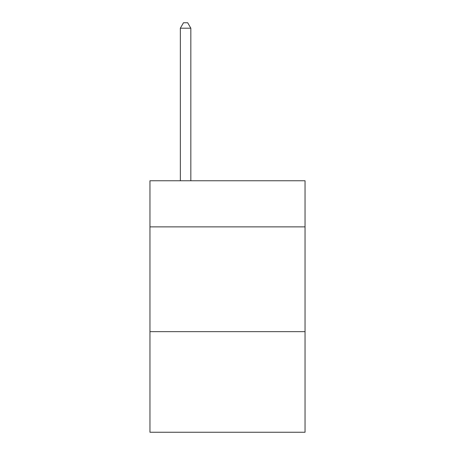 <?xml version="1.0" encoding="UTF-8"?>
<svg xmlns="http://www.w3.org/2000/svg" width="455" height="455" viewBox="0 0 455 455"><rect width="100%" height="100%" fill="white"/><g stroke="black" fill="none" stroke-linecap="round" stroke-linejoin="round"><path stroke-width="0.68" d="M305.043 226.869L305.043 180.766L149.957 180.766L149.957 226.869L305.043 226.869L305.043 432.25L149.957 432.25L149.957 226.869M305.043 331.655L149.957 331.655M190.827 180.766L190.827 28.199L180.345 28.199L180.345 180.766M180.345 28.199L183.49 22.75L187.682 22.75L190.827 28.199"/></g></svg>
